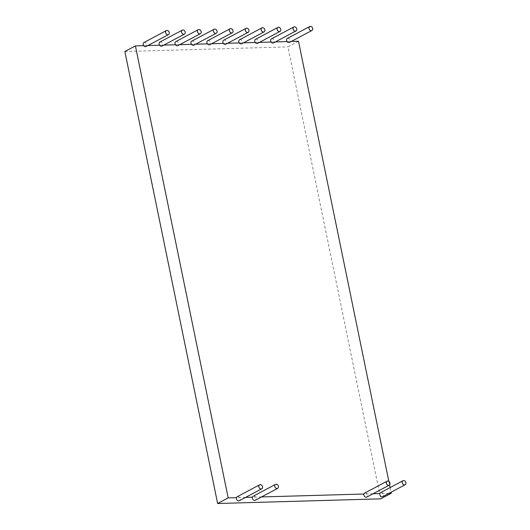 <?xml version="1.0" encoding="UTF-8"?>
<svg xmlns="http://www.w3.org/2000/svg" width="530" height="530" viewBox="0 0 530 530"><rect width="100%" height="100%" fill="white"/><g stroke="black" fill="none" stroke-linecap="round" stroke-linejoin="round"><path stroke-width="0.4" stroke-dasharray="2.65 1.99" d="M298.496 41.254L287.949 46.865L380.725 498.849M388.841 481.386L389.563 484.904M390.113 487.58L391.067 492.204M388.993 493.304L379.871 493.569M373.06 493.761L363.938 494.02M261.529 496.941L252.412 497.2M245.602 497.392L236.479 497.657M124.855 51.516L287.949 46.865M143.703 45.666L147.89 45.547M159.629 45.216L163.823 45.096M175.562 44.758L179.756 44.639M191.496 44.308L195.689 44.189M207.429 43.851L211.622 43.732M223.362 43.4L227.555 43.281M239.295 42.943L243.489 42.824M255.228 42.493L259.422 42.373M271.161 42.036L275.355 41.916M287.094 41.578L291.281 41.459M143.961 42.506A2.266 1.742 -118 0 1 146.572 43.685A2.266 1.742 -118 0 1 146.088 46.508M159.894 42.055A2.266 1.742 -118 0 1 162.498 43.235A2.266 1.742 -118 0 1 162.021 46.05M175.827 41.598A2.266 1.742 -118 0 1 178.431 42.778A2.266 1.742 -118 0 1 177.954 45.6M191.761 41.141A2.266 1.742 -118 0 1 194.364 42.327A2.266 1.742 -118 0 1 193.887 45.143M207.694 40.691A2.266 1.742 -118 0 1 210.297 41.87A2.266 1.742 -118 0 1 209.82 44.692M223.627 40.234A2.266 1.742 -118 0 1 226.231 41.419A2.266 1.742 -118 0 1 225.753 44.235M239.56 39.783A2.266 1.742 -118 0 1 242.164 40.962A2.266 1.742 -118 0 1 241.687 43.785M255.493 39.326A2.266 1.742 -118 0 1 258.097 40.512A2.266 1.742 -118 0 1 257.62 43.328M271.426 38.875A2.266 1.742 -118 0 1 274.03 40.055A2.266 1.742 -118 0 1 273.553 42.877M287.359 38.418A2.266 1.742 -118 0 1 289.963 39.598A2.266 1.742 -118 0 1 289.486 42.42M380.593 492.642A2.266 1.742 -118 0 1 383.197 493.821A2.266 1.742 -118 0 1 382.72 496.643M364.66 493.092A2.266 1.742 -118 0 1 367.264 494.278A2.266 1.742 -118 0 1 366.786 497.094M253.135 496.272A2.266 1.742 -118 0 1 255.738 497.451A2.266 1.742 -118 0 1 255.261 500.274M237.202 496.729A2.266 1.742 -118 0 1 239.805 497.908A2.266 1.742 -118 0 1 239.328 500.731"/><path stroke-width="0.79" d="M391.067 492.204L391.279 493.244L380.725 498.849L217.638 503.5L124.855 51.516L135.408 45.905L143.703 45.666M291.281 41.459L298.496 41.254L388.841 481.386M389.563 484.904L390.113 487.58M236.479 497.657L228.185 497.889L217.638 503.5M391.279 493.244L388.993 493.304M379.871 493.569L373.06 493.761M363.938 494.02L261.529 496.941M252.412 497.2L245.602 497.392M228.185 497.889L135.408 45.905M147.89 45.547L159.629 45.216M163.823 45.096L175.562 44.758M179.756 44.639L191.496 44.308M195.689 44.189L207.429 43.851M211.622 43.732L223.362 43.4M227.555 43.281L239.295 42.943M243.489 42.824L255.228 42.493M259.422 42.373L271.161 42.036M275.355 41.916L287.094 41.578M168.513 34.589L146.088 46.508A2.266 1.742 -118 0 1 145.472 46.666A2.266 1.742 -118 0 1 143.319 44.951A2.266 1.742 -118 0 1 143.961 42.506L166.387 30.588A2.266 1.742 -118 0 1 168.99 31.767A2.266 1.742 -118 0 1 168.513 34.589A2.266 1.742 -118 0 1 167.891 34.748A2.266 1.742 -118 0 1 165.738 33.032A2.266 1.742 -118 0 1 166.387 30.588M184.447 34.132L162.021 46.05A2.266 1.742 -118 0 1 161.405 46.216A2.266 1.742 -118 0 1 159.252 44.493A2.266 1.742 -118 0 1 159.894 42.055L182.32 30.13A2.266 1.742 -118 0 1 184.924 31.316A2.266 1.742 -118 0 1 184.447 34.132A2.266 1.742 -118 0 1 183.824 34.291A2.266 1.742 -118 0 1 181.671 32.575A2.266 1.742 -118 0 1 182.32 30.13M200.38 33.681L177.954 45.6A2.266 1.742 -118 0 1 177.338 45.759A2.266 1.742 -118 0 1 175.185 44.043A2.266 1.742 -118 0 1 175.827 41.598L198.253 29.68A2.266 1.742 -118 0 1 200.857 30.859A2.266 1.742 -118 0 1 200.38 33.681A2.266 1.742 -118 0 1 199.757 33.84A2.266 1.742 -118 0 1 197.604 32.125A2.266 1.742 -118 0 1 198.253 29.68M216.306 33.224L193.887 45.143A2.266 1.742 -118 0 1 193.271 45.308A2.266 1.742 -118 0 1 191.118 43.586A2.266 1.742 -118 0 1 191.761 41.141L214.18 29.223A2.266 1.742 -118 0 1 216.79 30.409A2.266 1.742 -118 0 1 216.306 33.224A2.266 1.742 -118 0 1 215.69 33.383A2.266 1.742 -118 0 1 213.537 31.667A2.266 1.742 -118 0 1 214.18 29.223M232.239 32.774L209.82 44.692A2.266 1.742 -118 0 1 209.198 44.851A2.266 1.742 -118 0 1 207.051 43.135A2.266 1.742 -118 0 1 207.694 40.691L230.113 28.772A2.266 1.742 -118 0 1 232.723 29.952A2.266 1.742 -118 0 1 232.239 32.774A2.266 1.742 -118 0 1 231.623 32.933A2.266 1.742 -118 0 1 229.47 31.217A2.266 1.742 -118 0 1 230.113 28.772M248.173 32.317L225.753 44.235A2.266 1.742 -118 0 1 225.131 44.394A2.266 1.742 -118 0 1 222.984 42.678A2.266 1.742 -118 0 1 223.627 40.234L246.046 28.315A2.266 1.742 -118 0 1 248.649 29.495A2.266 1.742 -118 0 1 248.173 32.317A2.266 1.742 -118 0 1 247.556 32.476A2.266 1.742 -118 0 1 245.403 30.76A2.266 1.742 -118 0 1 246.046 28.315M264.106 31.86L241.687 43.785A2.266 1.742 -118 0 1 241.064 43.944A2.266 1.742 -118 0 1 238.911 42.228A2.266 1.742 -118 0 1 239.56 39.783L261.979 27.865A2.266 1.742 -118 0 1 264.583 29.044A2.266 1.742 -118 0 1 264.106 31.86A2.266 1.742 -118 0 1 263.49 32.025A2.266 1.742 -118 0 1 261.336 30.303A2.266 1.742 -118 0 1 261.979 27.865M280.039 31.409L257.62 43.328A2.266 1.742 -118 0 1 256.997 43.486A2.266 1.742 -118 0 1 254.844 41.771A2.266 1.742 -118 0 1 255.493 39.326L277.912 27.408A2.266 1.742 -118 0 1 280.516 28.587A2.266 1.742 -118 0 1 280.039 31.409A2.266 1.742 -118 0 1 279.423 31.568A2.266 1.742 -118 0 1 277.269 29.852A2.266 1.742 -118 0 1 277.912 27.408M295.972 30.952L273.553 42.877A2.266 1.742 -118 0 1 272.93 43.036A2.266 1.742 -118 0 1 270.777 41.313A2.266 1.742 -118 0 1 271.426 38.875L293.845 26.957A2.266 1.742 -118 0 1 296.449 28.136A2.266 1.742 -118 0 1 295.972 30.952A2.266 1.742 -118 0 1 295.349 31.118A2.266 1.742 -118 0 1 293.203 29.395A2.266 1.742 -118 0 1 293.845 26.957M311.905 30.502L289.486 42.42A2.266 1.742 -118 0 1 288.863 42.579A2.266 1.742 -118 0 1 286.71 40.863A2.266 1.742 -118 0 1 287.359 38.418L309.778 26.5A2.266 1.742 -118 0 1 312.382 27.679A2.266 1.742 -118 0 1 311.905 30.502A2.266 1.742 -118 0 1 311.282 30.66A2.266 1.742 -118 0 1 309.136 28.945A2.266 1.742 -118 0 1 309.778 26.5M405.145 484.718L382.72 496.643A2.266 1.742 -118 0 1 382.103 496.802A2.266 1.742 -118 0 1 379.95 495.086A2.266 1.742 -118 0 1 380.593 492.642L403.019 480.723A2.266 1.742 -118 0 1 405.622 481.902A2.266 1.742 -118 0 1 405.145 484.718A2.266 1.742 -118 0 1 404.522 484.884A2.266 1.742 -118 0 1 402.369 483.161A2.266 1.742 -118 0 1 403.019 480.723M389.212 485.175L366.786 497.094A2.266 1.742 -118 0 1 366.17 497.253A2.266 1.742 -118 0 1 364.017 495.537A2.266 1.742 -118 0 1 364.66 493.092L387.085 481.174A2.266 1.742 -118 0 1 389.689 482.353A2.266 1.742 -118 0 1 389.212 485.175A2.266 1.742 -118 0 1 388.589 485.334A2.266 1.742 -118 0 1 386.436 483.618A2.266 1.742 -118 0 1 387.085 481.174M277.68 488.355L255.261 500.274A2.266 1.742 -118 0 1 254.638 500.433A2.266 1.742 -118 0 1 252.492 498.717A2.266 1.742 -118 0 1 253.135 496.272L275.554 484.354A2.266 1.742 -118 0 1 278.157 485.533A2.266 1.742 -118 0 1 277.68 488.355A2.266 1.742 -118 0 1 277.064 488.514A2.266 1.742 -118 0 1 274.911 486.798A2.266 1.742 -118 0 1 275.554 484.354M261.747 488.806L239.328 500.731A2.266 1.742 -118 0 1 238.712 500.89A2.266 1.742 -118 0 1 236.559 499.174A2.266 1.742 -118 0 1 237.202 496.729L259.62 484.811A2.266 1.742 -118 0 1 262.231 485.99A2.266 1.742 -118 0 1 261.747 488.806A2.266 1.742 -118 0 1 261.131 488.971A2.266 1.742 -118 0 1 258.978 487.249A2.266 1.742 -118 0 1 259.62 484.811"/></g></svg>
